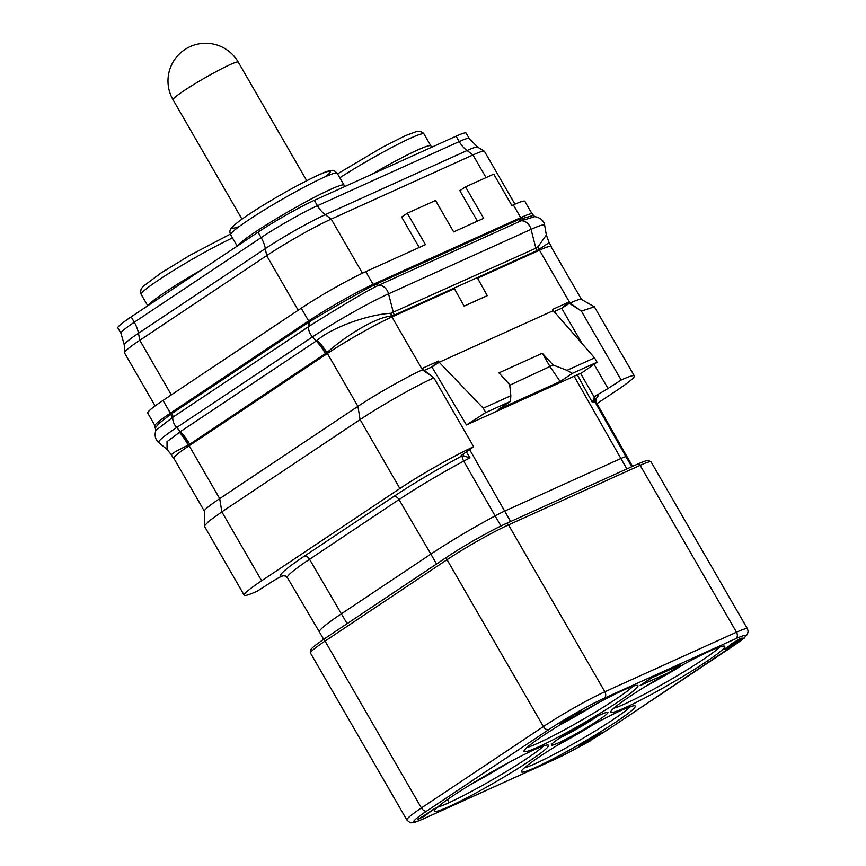 <?xml version="1.0" encoding="UTF-8"?>
<svg xmlns="http://www.w3.org/2000/svg" width="866" height="866" viewBox="0 0 866 866"><rect width="100%" height="100%" fill="white"/><g stroke="black" fill="none" stroke-linecap="round" stroke-linejoin="round"><path stroke-width="1.3" d="M531.973 213.675L524.839 201.323A52.729 4.233 150 0 0 513.332 204.896L511.882 205.545L493.739 174.12L465.529 186.883L483.683 218.308L453.665 231.893L435.522 200.468L407.312 213.231L425.455 244.656L365.777 271.653A52.729 4.233 150 0 0 301.249 308.188L163.003 400.438A52.729 4.233 150 0 0 147.718 413.06L154.852 425.412M376.407 283.951A2.511 1.949 -114.3 0 0 378.572 285.282L376.093 286.462C359.455 294.895 328.853 313.849 309.844 325.811L309.801 325.832A5.023 3.139 -121.7 0 0 308.978 322.055L308.978 322.055C327.467 310.764 358.492 293.022 373.917 285.152L518.896 219.477L533.413 215.417L532.547 213.924A53.097 4.254 150 0 0 520.964 217.518L373.408 284.275A53.097 4.254 150 0 0 308.415 321.07L170.169 413.331A53.097 4.254 150 0 0 154.776 426.04L155.837 430.424C153.509 437.915 157.807 442.039 158.749 442.526A62.157 4.99 150 0 1 176.675 427.533A10.046 6.3 -123.7 0 1 172.832 417.217L155.837 430.424M544.66 225.29A62.157 4.99 150 0 0 531.042 229.36L535.892 248.217L538.046 246.669L546.359 235.011L544.66 225.29C544.801 224.543 543.383 218.059 534.809 216.641L521.061 220.808L378.572 285.282A10.046 7.783 -114.3 0 1 388.553 293.834A62.157 4.99 150 0 0 312.474 336.906L176.675 427.533L180.442 431.625L167.03 441.649L167.062 449.486L158.749 442.526M308.415 321.07L308.978 322.055L170.699 414.327L159.16 423.301L155.642 427.523M309.801 325.832L172.832 417.217A5.023 3.15 -123.7 0 0 171.944 413.472M537.927 246.788A7.729 5.521 -129.4 0 0 539.226 249.159L536.888 250.631A7.534 5.835 -114.3 0 1 535.892 248.217L390.783 313.297C368.981 314.466 332.804 326.883 317.205 340.284L316.252 341.009L312.474 336.906A10.046 6.3 -123.7 0 1 308.632 326.59A5.023 3.15 -123.7 0 0 307.744 322.845M390.967 313.286A7.729 6.224 -96.5 0 0 391.681 315.917L391.497 315.938C373.311 318.006 343.921 337.469 326.958 352.57L189.719 444.258L175.365 451.641L171.284 454.618L173.546 458.547A53.097 4.254 150 0 0 174.131 458.796M546.359 235.011L549.141 242.664L539.356 249.051L539.724 250.025L477.523 278.17L487.287 295.674L464.144 306.142L454.379 288.649L392.179 316.783A53.097 4.254 150 0 0 327.186 353.588L188.94 445.838A53.097 4.254 150 0 0 173.546 458.547M179.706 432.069A45.194 28.491 -120 0 1 188.474 445.037L188.94 445.838M316.945 340.49A45.151 27.203 -127.4 0 1 326.72 352.776L327.186 353.588M554.164 311.641L562.099 308.047L569.384 303.36L581.378 311.089L594.379 306.835L581.378 299.365A52.729 4.233 150 0 0 570.012 303.078L569.384 303.36L568.691 302.147L552.584 309.433L553.298 310.645L439.192 362.269L438.499 361.046L422.392 368.342L423.106 369.544L422.467 369.836A52.729 4.233 150 0 0 357.929 406.37L219.693 498.621L189.156 445.741L327.402 353.49A52.729 4.233 150 0 1 391.93 316.945L454.141 288.811M189.156 445.741A52.729 4.233 150 0 0 173.871 458.352L204.354 511.156M477.545 278.213L539.486 250.187A52.729 4.233 150 0 1 550.993 246.626L581.476 299.42M464.144 306.142L454.379 288.649M464.392 305.979L487.536 295.512M551.241 247.059A53.097 4.254 150 0 0 551.317 246.431A53.097 4.254 150 0 0 539.724 250.025M327.402 353.49L357.929 406.37L360.094 419.599L221.848 511.849L219.693 498.621A52.729 4.233 150 0 0 204.354 511.037L204.333 526.041L208.912 521.137L221.848 511.849L261.651 580.772A60.252 4.828 -30 0 0 244.18 595.191L204.333 526.041M285.109 575.457L281.666 576.193A12.557 1.007 -30 0 0 270.528 582.634L257.354 591.099A60.252 4.828 -30 0 1 244.18 595.191M284.145 575.511L283.052 575.684A5.023 4.947 -92.6 0 1 284.145 575.511L287.371 577.59A76.5 6.138 150 0 1 309.541 559.284A5.023 3.15 -123.7 0 0 304.172 556.297A81.523 6.538 150 0 0 281.666 576.193M423.106 369.544L433.866 377.836C415.875 385.846 380.488 405.883 360.094 419.599L399.886 488.521L261.651 580.772M399.886 488.521A60.252 4.828 -30 0 1 473.67 446.759L463.429 453.903A12.557 1.007 -30 0 0 460.853 456.187A12.557 1.007 -30 0 0 461.589 456.133L464.014 456.068L470.011 457.854A25.655 2.057 150 0 0 463.721 461.102A76.5 6.138 150 0 0 398.999 499.585L309.541 559.284L347.114 623.661M466.341 451.868L470.011 457.854M424.243 370.421L431.907 366.957L466.46 424.968L582.017 372.694L597.042 362.205L594.541 357.864L553.298 310.645M391.93 316.945L422.467 369.836L433.866 377.836L473.67 446.759M438.499 361.046L431.907 366.957L439.192 362.269L483.282 408.211L485.783 412.541L510.453 401.38L498.253 409.521L560.172 381.505L550.191 366.924L542.322 353.252L553.093 365.019L509.76 385.218M466.46 424.968L485.783 412.541M560.172 381.505L572.372 373.365L566.97 370.345L594.541 357.864M566.97 370.345L553.093 365.019M483.282 408.211L510.843 395.74L509.695 384.656L498.924 372.889L542.322 353.252M568.691 302.147L563.062 307.192M539.486 250.187L570.012 303.078L581.378 311.089L621.171 380.022L607.997 388.488A12.557 1.007 -30 0 1 596.858 394.928L594.26 397.137L580.534 373.365M594.379 306.835L634.345 375.931A60.252 4.828 -30 0 1 616.873 390.35L596.966 403.632M621.171 380.022A60.252 4.828 -30 0 1 634.345 375.931M581.151 745.15L602.963 732.441L592.117 737.345L598.828 734.682L578.575 746.449L581.584 745.615L590.211 740.885L581.259 745.041M602.963 732.441L590.385 738.503M596.176 735.883L581.909 743.926L578.401 746.828M581.8 710.932L577.676 712.155L569.655 716.604L566.754 718.737L567.695 718.737L560.345 723.251L567.403 720.35L571.679 717.827L562.499 722.201L572.004 716.637L569.124 717.719L571.289 716.139L581.8 710.932L574.353 714.158L566.873 718.953M566.851 718.91L560.172 723.619M571.679 717.827L562.727 721.973M572.004 716.637L569.417 717.47M731.987 644.098L723.911 649.489L725.849 648.883L744.5 637.993L738.536 640.418M744.5 637.993L737.269 641.262L742.108 638.036L740.181 638.632L730.244 644.618L733.383 643.47L724.041 649.706M534.138 749.783A65.762 5.272 -30 0 1 548.308 745.161A65.762 5.272 -30 0 1 514.252 770.794A65.762 5.272 -30 0 1 448.934 806.647A65.762 5.272 -30 0 1 434.515 810.847A65.762 5.272 -30 0 1 471.266 784.131A65.762 5.272 -30 0 1 534.138 749.783M570.943 718.282A65.762 5.272 -30 0 1 623.585 690.094A65.762 5.272 -30 0 1 637.755 685.461A65.762 5.272 -30 0 1 603.699 711.094A65.762 5.272 -30 0 1 538.381 746.947A65.762 5.272 -30 0 1 523.973 751.158A65.762 5.272 -30 0 1 568.724 719.603M535.729 767.373A65.762 5.272 -30 0 1 521.31 771.584A65.762 5.272 -30 0 1 558.061 744.857A65.762 5.272 -30 0 1 620.933 710.521A65.762 5.272 -30 0 1 635.103 705.887A65.762 5.272 -30 0 1 601.047 731.521A65.762 5.272 -30 0 1 535.729 767.373M669.515 672.178A65.762 5.272 -30 0 1 710.38 650.821A65.762 5.272 -30 0 1 724.55 646.198A65.762 5.272 -30 0 1 690.494 671.832A65.762 5.272 -30 0 1 625.176 707.684A65.762 5.272 -30 0 1 610.768 711.884A65.762 5.272 -30 0 1 668.693 672.655M579.235 731.997A32.637 2.62 -30 0 1 551.393 745.052A32.637 2.62 -30 0 1 580.079 725.47A32.637 2.62 -30 0 1 607.921 712.415A32.637 2.62 -30 0 1 579.235 731.997M436.248 807.87L418.051 819.323L424.221 816.292L434.44 808.692L418.181 819.539M426.981 814.441L425.899 814.776M680.449 664.882L651.394 677.753L640.136 685.569L669.061 672.481L680.449 664.882L651.513 677.97L640.136 685.569M582.277 744.652L581.248 745.312M583.489 744.1L582.407 744.868M585.34 743.19L583.608 744.316M586.932 742.324L585.47 743.407M588.577 741.35L587.061 742.541M590.211 740.885L588.707 741.567M732.322 643.232L730.374 644.834M735.331 641.868L732.441 643.449M740.181 638.632L735.461 642.085M742.108 638.036L740.3 638.848M740.311 640.331L728.62 647.043L740.311 640.331M737.929 641.414L731.683 644.997M456.09 136.189L459.207 141.58A25.103 19.453 -114.3 0 0 467.045 150.532A48.972 3.929 150 0 1 477.61 147.09L469.242 138.473L466.135 133.072A45.995 3.691 150 0 0 456.09 136.189L314.326 200.327A45.995 3.691 150 0 0 258.025 232.207L131.167 316.859A45.995 3.691 150 0 0 117.841 327.868L120.959 333.258A45.995 3.691 150 0 1 134.284 322.249A25.103 15.75 -123.7 0 1 138.484 333.269A48.972 3.929 150 0 0 124.239 344.82L120.959 333.258M155.133 405.916L124.52 352.906A52.729 4.233 -30 0 1 124.477 352.722A52.729 4.233 -30 0 1 139.805 340.284L266.663 255.632A52.729 4.233 -30 0 1 331.202 219.098L472.966 154.949A52.729 4.233 -30 0 1 484.332 151.247A52.729 4.233 -30 0 1 484.473 151.388L514.945 204.17M477.426 221.144L459.846 190.682L465.529 186.883M419.198 247.481L401.618 217.03L407.312 213.231M598.005 715.933A32.01 2.566 -30 0 1 596.23 717.135A32.01 2.566 150 0 1 559.393 738.222M568.756 732.181L589.919 720.047M595.927 398.295L596.122 402.127A76.5 6.138 150 0 0 594.866 401.759A25.655 2.057 150 0 0 592.387 402.484L577.297 374.826M592.387 402.484L594.26 397.137M572.372 373.365L597.042 362.205M510.453 401.38L510.843 395.74M523.562 219.748A2.511 1.938 -111.4 0 1 521.462 218.394L520.964 217.518M376.093 286.462A2.511 1.949 -117.3 0 1 373.917 285.152L373.408 284.275M171.652 418.029A5.023 3.139 -125.6 0 0 170.699 414.327L170.169 413.331M170.732 414.305A5.023 3.139 -125.6 0 1 171.684 418.007M309.021 322.022A5.023 3.139 -121.7 0 1 309.844 325.811M518.896 219.477A2.511 1.949 -114.3 0 0 521.061 220.808A10.046 7.783 -114.3 0 1 531.042 229.36L388.553 293.834L393.413 312.68A7.534 5.835 -114.3 0 0 394.398 315.105L391.681 315.917L392.179 316.783M325.529 353.642A45.194 28.351 -123.7 0 0 316.252 341.009L180.442 431.625A45.194 28.351 -123.7 0 1 189.719 444.258M536.888 250.631L394.398 315.105M538.046 246.669A7.762 5.542 -129.3 0 0 539.356 249.051M179.403 432.221A45.194 28.751 -120.1 0 1 188.203 445.178M317.205 340.284A45.129 26.803 -127.3 0 1 326.958 352.57M390.783 313.297A7.762 6.246 -96.7 0 0 391.497 315.938M461.589 456.133A81.523 6.538 150 0 0 393.619 496.597L304.172 556.297M393.619 496.597A5.023 3.15 -123.7 0 1 398.999 499.585L430.867 554.099A75.948 6.094 -30 0 1 495.125 515.887L463.721 461.102A5.023 1.775 -118.3 0 1 462.325 456.046M626.897 468.917L620.89 458.515L504.618 511.124A25.103 2.013 150 0 0 495.125 515.887L500.959 525.987M510.615 521.527L469.632 449.573M424.968 370.984L424.567 370.269M462.953 454.239L464.014 456.068M561.666 308.242L582.093 343.607M594.033 364.305L607.997 388.488M595.678 398.934A81.523 6.538 150 0 0 596.858 394.928M574.136 376.255L620.89 458.515A25.103 2.013 -30 0 1 625.956 456.696L594.866 401.759A5.023 4.947 87.4 0 1 595.635 395.74M446.975 557.044L325.259 638.264A2.511 1.57 56.3 0 0 325.118 638.339L447.094 556.946A2.511 1.57 56.3 0 1 447.235 556.86A47.706 3.821 -30 0 1 505.625 523.811A2.511 1.949 65.7 0 1 505.841 523.692A2.511 1.949 65.7 0 1 508.504 524.893L640.147 465.334A50.217 4.027 -30 0 1 651.102 461.935L648.439 460.452C646.859 460.961 649.825 458.893 637.484 464.133A2.511 1.949 65.7 0 1 640.147 465.334L736.49 632.212L604.858 691.772A50.217 4.027 150 0 0 543.393 726.574L421.417 807.967A50.217 4.027 150 0 0 406.858 819.983L310.515 653.105A50.217 4.027 -30 0 1 325.064 641.089L447.04 559.685A50.217 4.027 -30 0 1 508.504 524.893L604.858 691.772A5.023 3.886 -114.3 0 1 604.1 698.277A45.194 3.626 150 0 0 575.111 713.476M310.515 653.105L311.013 649.348C311.165 649.284 310.721 648.158 325.118 638.339A2.511 1.57 56.3 0 0 325.064 641.089L421.417 807.967A5.023 3.15 -123.7 0 0 426.808 810.998A45.194 3.626 150 0 0 423.571 818.749L555.214 759.19A45.194 3.626 150 0 0 580.458 746.113M637.268 464.252A2.511 1.949 65.7 0 1 637.484 464.133L505.841 523.692C491.423 530.122 463.364 546.013 447.094 556.946A2.511 1.57 56.3 0 0 447.04 559.685L543.393 726.574A5.023 3.15 -123.7 0 0 548.795 729.594L426.808 810.998M744.381 637.798L747.412 634.334L748.159 631.292L747.455 628.813A50.217 4.027 150 0 0 736.49 632.212A5.023 3.886 -114.3 0 1 735.743 638.718L604.1 698.277M555.214 759.19A5.023 3.886 65.7 0 1 554.781 759.428L580.631 746.037M589.454 740.96A45.194 3.626 150 0 0 610.53 727.873A5.023 3.15 56.3 0 0 610.811 727.711A5.023 3.15 56.3 0 0 611.06 727.516M569.308 716.832A45.194 3.626 150 0 0 548.795 729.594M744.046 637.928A45.194 3.626 150 0 0 735.743 638.718M610.53 727.873L732.506 646.469A45.194 3.626 150 0 0 742.238 639.487M423.571 818.749A5.023 3.886 65.7 0 1 423.138 818.987L554.781 759.428M732.506 646.469A5.023 3.15 56.3 0 0 732.788 646.317A5.023 3.15 56.3 0 0 733.047 646.112M447.7 799.415A12.557 9.721 65.7 0 1 448.512 802.901A63.824 5.12 150 0 0 503.254 773.37A63.824 5.12 150 0 0 543.631 745.918M469.686 785.105A62.136 4.979 150 0 0 508.418 762.74M559.133 725.405A62.136 4.979 150 0 0 597.876 703.04M526.972 747.488A63.824 5.12 150 0 0 537.97 743.212A63.824 5.12 150 0 0 592.701 713.681A63.824 5.12 150 0 0 633.078 686.229M325.713 176.545A56.496 4.536 150 0 0 279.166 195.748A56.496 4.536 150 0 0 239.265 226.459M148.292 305.438A61.508 4.936 -30 0 1 202.341 269.358M232.499 237.944A61.508 4.936 150 0 0 173.135 270.701A61.508 4.936 150 0 0 141.201 294.451L147.75 305.795M237.739 245.738A61.508 4.936 -30 0 1 292.199 209.442A61.508 4.936 -30 0 1 344.083 185.172L337.199 173.243A61.508 4.936 150 0 0 281.461 199.732A61.508 4.936 150 0 0 230.659 234.762L237.208 246.096M371.763 174.347A61.508 4.936 -30 0 1 430.878 145.899L423.994 133.981A61.508 4.936 150 0 0 394.073 146.257A61.508 4.936 150 0 0 339.818 177.79M258.025 232.207L261.142 237.598L134.284 322.249L131.167 316.859M314.326 200.327L317.443 205.718A45.995 3.691 150 0 0 261.142 237.598A25.103 15.75 -123.7 0 1 265.342 248.607L138.484 333.269L139.805 340.284L171.327 394.885M469.242 138.473A45.995 3.691 150 0 0 459.207 141.58L317.443 205.718A25.103 19.453 -114.3 0 0 325.28 214.671A48.972 3.929 150 0 0 265.342 248.607L266.663 255.632L298.185 310.234M486.043 177.606L472.966 154.949L467.045 150.532L325.28 214.671L331.202 219.098L362.443 273.201M373.138 284.394L365.777 271.653M520.693 217.637L513.332 204.896M308.61 320.94L301.249 308.188M170.364 413.19L163.003 400.438M556.481 745.832A62.136 4.979 150 0 0 595.223 723.467M524.32 767.915A63.824 5.12 150 0 0 535.307 763.628A63.824 5.12 150 0 0 590.049 734.097A63.824 5.12 150 0 0 630.426 706.656M645.928 686.143A62.136 4.979 150 0 0 684.67 663.778M613.767 708.226A63.824 5.12 150 0 0 624.765 703.939A63.824 5.12 150 0 0 679.496 674.408A63.824 5.12 150 0 0 719.873 646.956M306.726 180.68L238.258 62.092A37.66 3.02 150 0 0 218.319 70.46A37.66 3.02 150 0 0 183.949 90.746A37.66 3.02 150 0 0 173.027 99.752L241.95 219.12M437.525 807.188A63.824 5.12 150 0 0 448.512 802.901M436.561 563.972L430.867 554.099L341.421 613.788A75.948 6.094 -30 0 0 319.402 631.963A75.948 6.094 -30 0 1 319.402 631.963L287.371 577.59M631.747 466.72L625.956 456.696A75.948 6.094 -30 0 1 627.19 457.053A75.948 6.094 -30 0 1 627.201 457.064L596.122 402.127M533.413 215.417L534.896 216.652M167.062 449.486L171.284 454.618M549.141 242.664L551.317 246.431M747.455 628.813L651.102 461.935M589.594 740.895L610.811 727.711L742.812 639.119M406.858 819.983C409.401 822.343 410.917 823.241 411.404 822.7C413.677 822.245 411.025 824.107 423.138 818.987M230.334 234.101L189.427 255.578L160.989 273.028L143.15 286.343L141.093 289.125L140.53 292.491L141.201 294.451M337.199 173.243C332.154 168.621 332.966 170.894 329.253 170.862C325.551 171.414 314.499 176.556 296.085 186.277C274.36 198.108 256.271 209.096 241.809 219.217C226.546 230.692 231.796 228.992 230.259 230.129C229.631 230.757 229.771 232.304 230.659 234.762M337.545 173.85L382.772 147.058L405.45 135.648L416.849 131.416L419.436 131.221L422.63 132.411L423.994 133.981M124.239 344.82L124.477 352.722M477.61 147.09L484.332 151.247M430.878 145.899L431.918 147.133M345.123 186.396L344.083 185.172M238.258 62.092A37.66 37.66 0 0 0 184.739 49.6A37.66 37.66 0 0 0 173.027 99.752M323.646 639.325L319.402 631.963M632.559 466.352L627.19 457.053"/></g></svg>
